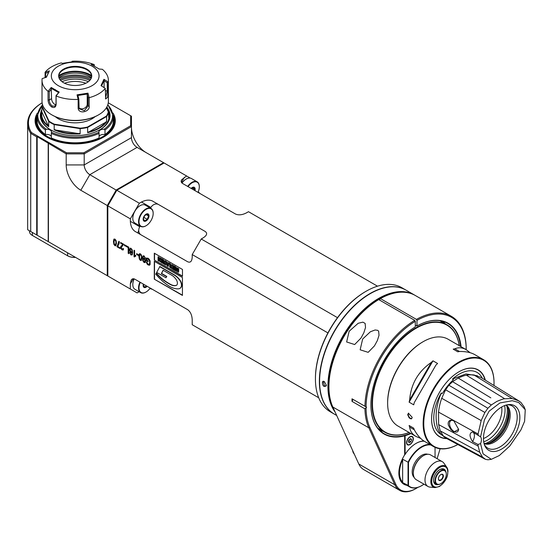 <?xml version="1.0" encoding="UTF-8"?>
<svg xmlns="http://www.w3.org/2000/svg" width="553" height="553" viewBox="0 0 553 553"><rect width="100%" height="100%" fill="white"/><g stroke="black" fill="none" stroke-linecap="round" stroke-linejoin="round"><path stroke-width="0.83" d="M414.861 295.247A71.607 41.344 120 0 0 414.363 294.943A71.607 41.344 120 0 0 378.556 298.489A71.607 41.344 120 0 0 334.475 353.637A71.607 41.344 120 0 0 335.173 412.151M414.363 294.943L406.033 290.138A71.607 41.344 120 0 0 370.227 293.684L370.227 293.684A71.607 41.344 120 0 0 319.593 381.383A71.607 41.344 120 0 0 334.427 414.169L336.68 415.469M324.362 381.674L326.401 385.317L324.362 386.506C322.102 386.015 321.452 379.558 324.362 381.674L324.528 381.777M406.946 292.551A71.289 41.157 120 0 0 378.784 298.883A71.289 41.157 120 0 0 334.157 409.925M370.116 293.747A71.289 41.157 120 0 0 370.005 293.816L370.005 293.816A71.289 41.157 120 0 0 319.593 381.128A71.289 41.157 120 0 0 319.593 381.259M405.923 290.076A71.607 41.344 120 0 0 405.805 290.007A71.607 41.344 120 0 0 370.005 293.553A71.607 41.344 120 0 0 323.222 356.657A71.607 41.344 120 0 0 334.199 414.038A71.607 41.344 120 0 0 334.316 414.1M334.199 414.038L330.265 411.764A71.607 41.344 -60 0 1 315.431 378.985A71.607 41.344 -60 0 1 366.065 291.279A71.607 41.344 -60 0 1 401.872 287.733L405.805 290.007M366.065 291.279L365.505 291.604L366.065 291.279M315.431 378.985L315.431 378.335A70.812 40.887 -60 0 1 365.505 291.604M198.216 191.822L200.055 193.557M318.701 397.759L192.216 324.735L192.216 319.669C191.946 315.058 190.446 311.74 187.716 309.721L134.835 279.189C133.301 278.373 132.077 278.705 131.158 280.177L130.335 283.945L130.335 289.005L107.828 276.016L107.828 205.854L116.828 190.26L164.089 162.976L186.596 175.972L181.605 179.801C180.79 181.336 181.121 182.559 182.594 183.478L235.474 214.011C238.592 215.366 242.214 215.006 246.341 212.933L248.484 211.702L377.499 286.191M116.828 190.26L139.335 203.255L141.471 202.018C145.605 199.951 149.227 199.592 152.338 200.946L205.246 231.493M337.496 317.664L201.223 238.986L203.359 237.749C206.946 235.364 207.569 233.276 205.225 231.479L158.573 204.548A6.366 5.198 -60 0 0 150.893 207.458L150.492 208.149M201.223 238.986L192.216 254.574L327.915 332.92M140.151 226.066L139.75 226.751L130.335 221.311C130.605 225.928 132.105 229.239 134.835 231.265L187.716 261.797C190.446 262.924 191.946 261.341 192.216 257.041L192.216 254.574M130.335 221.311L130.335 218.843L107.828 205.854M182.435 295.42L182.435 277.53L154.287 261.279L154.287 279.168L182.435 295.42M182.476 276.327L182.476 269.456L154.301 253.191L154.301 260.062L182.476 276.327M146.469 261.984L148.322 264.818L149.282 265.26L150.098 264.562L150.098 260.912L149.262 259.288L148.052 258.203L146.137 258.113L146.137 260.525L148.093 261.652L148.093 260.885L146.739 260.104L146.739 258.894L147.34 258.763L149.303 260.345L149.78 262.571L149.179 264.362L148.107 264.216L146.759 262.039L146.213 261.935L147.209 264.216L148.093 264.949L149.587 265.15M146.739 258.894L148.301 258.859L149.531 260.214L150.001 262.44L149.282 264.286M145.404 258.286L144.105 255.921L143.268 255.776L142.674 256.516L142.66 260.428L144.036 262.516L145.066 262.523L145.494 261.161L145.086 259.364L144.112 258.237L143.027 258.465L143.186 257.062L144.091 256.571L145.404 258.286M141.907 257.968L141.485 255.154L140.407 253.786L139.28 253.979L138.9 256.233L139.356 259.129L140.4 260.415L141.243 260.511L141.907 257.968M139.556 253.689L139.121 256.101L139.584 259.004L141.354 260.435M138.374 254.677L136.639 253.668L136.639 254.47L138.374 255.479L138.374 254.677M134.04 250.226L134.04 256.744L134.414 256.958L135.741 256.094L135.741 255.327L134.614 255.631L134.614 250.55L134.04 250.226M129.658 252.603L130.971 254.974L132.16 254.857L132.616 252.438L132.167 249.756L131.013 248.366L129.782 248.684L129.575 249.749L129.983 251.518L130.937 252.645L132.056 252.424L131.794 254.083L131.006 254.339L129.658 252.603M130.529 248.076L129.796 249.617L130.211 251.387L131.165 252.514L132.278 252.292L131.642 254.29M130.308 248.207L130.003 248.553M128.808 247.198L125.925 245.532L125.925 246.299L128.192 247.613L128.192 253.343L128.808 253.696L128.808 247.198M125.089 245.048L124.439 244.682L124.439 245.587L125.089 245.961L125.089 245.048M120.644 243.258L122.911 244.564L120.941 246.189L120.651 247.219L121.017 248.677L122.082 249.838L123.119 249.984L123.589 248.829L123.008 248.408L122.752 249.23L122.102 249.196L121.231 247.571L123.699 244.246L120.644 242.491L120.644 243.258L123.132 244.433L121.162 246.064L120.879 247.087L121.245 248.546L122.31 249.714L123.222 249.908M123.215 248.56L122.752 249.23L122.102 249.196M120.008 247.765L117.754 246.465L119.144 243.52L119.365 241.751L118.784 241.412L117.029 246.811L120.008 248.532L120.008 247.765M116.462 243.279L116.047 240.465L114.962 239.096L113.835 239.283L113.455 241.537L113.911 244.44L114.955 245.726L115.805 245.822L116.462 243.279M114.112 238.993L113.676 241.412L114.139 244.315L115.909 245.746M187.757 309.749L152.338 289.295L149.87 288.548M130.335 289.005L137.082 292.903L139.114 291.735M139.335 203.255L130.335 218.843M140.006 205.723A10.023 5.786 120 0 0 139.895 205.785L139.895 205.785A10.023 5.786 120 0 0 132.81 218.069A10.023 5.786 120 0 0 132.81 218.193M139.75 226.751A6.366 5.198 -60 0 0 141.05 234.852M153.174 213.327A10.341 5.972 120 0 0 153.174 213.195A10.341 5.972 120 0 0 151.031 208.46L145.294 205.142A10.341 5.972 120 0 0 140.123 205.661A10.341 5.972 120 0 0 132.81 218.324A10.341 5.972 120 0 0 134.953 223.059L140.69 226.377A10.341 5.972 120 0 0 145.861 225.859A10.341 5.972 120 0 0 145.971 225.797M151.031 208.46A10.341 5.972 120 0 0 145.861 208.972A10.341 5.972 120 0 0 138.547 221.642A10.341 5.972 120 0 0 140.69 226.377M146.082 209.359A10.023 5.786 120 0 0 138.997 221.642A10.023 5.786 120 0 0 146.082 225.735A10.023 5.786 120 0 0 153.174 213.451A10.023 5.786 120 0 0 146.082 209.359M149.02 215.85A4.154 2.399 120 0 0 144.616 215.456A4.154 2.399 120 0 0 144.616 221.331A4.154 2.399 120 0 0 149.02 215.85M148.563 215.974L147.264 214.129L144.665 215.629L143.365 218.974L144.665 220.827L147.264 219.327L148.563 215.974L146.192 214.605M147.264 219.327L143.842 217.35M134.102 278.864A10.023 5.786 120 0 0 132.81 284.332A10.023 5.786 120 0 0 132.81 284.456M134.172 278.892A10.341 5.972 120 0 0 132.81 284.588A10.341 5.972 120 0 0 134.953 289.323L140.69 292.641A10.341 5.972 120 0 0 145.861 292.129A10.341 5.972 120 0 0 145.971 292.06M139.944 282.141A10.341 5.972 120 0 0 138.547 287.906A10.341 5.972 120 0 0 140.69 292.641M140.324 282.362A10.023 5.786 120 0 0 139.778 291.189A10.023 5.786 120 0 0 146.082 291.998A10.023 5.786 120 0 0 150.222 288.072M143.365 284.118A4.154 2.399 120 0 0 144.008 287.408A4.154 2.399 120 0 0 147.181 286.323M143.621 284.263L143.365 285.237L144.665 287.09L146.49 285.922M190.267 178.094L186.596 175.972M186.14 179.089A10.023 5.786 120 0 0 186.029 179.151L186.029 179.151A10.023 5.786 120 0 0 181.944 183.008M199.308 186.693A10.341 5.972 120 0 0 199.308 186.561A10.341 5.972 120 0 0 197.165 181.826L191.428 178.508A10.341 5.972 120 0 0 186.257 179.02L186.257 179.02A10.341 5.972 120 0 0 181.999 183.057M197.165 181.826A10.341 5.972 120 0 0 191.995 182.338A10.341 5.972 120 0 0 187.702 186.423M197.981 192.361A10.023 5.786 120 0 0 199.308 186.817A10.023 5.786 120 0 0 192.216 182.725A10.023 5.786 120 0 0 188.082 186.651M194.939 190.605A4.154 2.399 120 0 0 195.154 189.216A4.154 2.399 120 0 0 191.124 188.4M194.241 190.204L194.697 189.34L193.398 187.495L191.373 188.545M194.697 189.34L192.326 187.972M164.089 162.976L163.529 162.651L116.268 189.935L107.268 205.529L107.925 205.688M37.162 136.861L37.162 235.219L30.719 231.5L30.719 133.397A50.924 29.399 180 0 1 27.65 123.347A50.924 29.399 180 0 1 42.125 102.817A50.129 28.943 0 0 0 31.403 132.499L30.719 133.397L36.712 136.861L37.162 136.598L66.194 153.879L66.194 164.925A20.689 11.945 -120 0 0 80.821 190.26L107.268 205.529L107.268 275.691L107.828 275.553M48.415 143.614L48.415 241.716L114.015 279.59M116.731 190.426L89.821 174.672A7.956 4.597 60 0 1 84.201 164.925L131.455 137.642A7.956 4.597 60 0 0 137.082 147.388L163.529 162.651L163.688 163.204M48.415 241.716L37.162 235.219M30.719 231.5L27.691 229.751A50.924 29.399 180 0 1 27.65 228.589L27.65 123.347M29.461 231.617L29.447 230.933A45.747 26.413 0 0 0 29.461 231.617A9.546 5.509 0 0 0 32.254 235.371L67.501 255.721A9.546 5.509 0 0 0 74.005 257.332A45.747 26.413 0 0 0 75.485 257.345M32.482 235.502L32.482 235.502A9.228 5.33 0 0 0 32.482 235.502L32.254 232.384M67.501 252.735L67.729 255.852A9.228 5.33 0 0 0 74.012 257.408A45.429 26.233 0 0 0 75.616 257.421M41.378 114.761A34.528 19.936 0 0 0 40.763 117.305M109.632 117.305A34.528 19.936 0 0 0 109.01 114.761M99.727 129.844A34.528 19.936 0 0 0 109.729 115.812A34.528 19.936 0 0 0 107.572 108.886M41.745 110.863A34.528 19.936 0 0 0 40.666 115.812A34.528 19.936 0 0 0 50.669 129.844M41.745 109.909A34.853 20.122 0 0 0 50.551 129.782A34.853 20.122 0 0 0 99.837 129.782L99.837 129.782A34.853 20.122 0 0 0 106.805 107.082M107.876 104.579L113.386 116.199A38.192 22.051 180 0 1 105.001 129.99L104.109 129.243A4.777 2.758 0 0 0 98.89 131.987A4.777 2.758 0 0 0 98.911 132.243L99.077 133.404A38.192 22.051 180 0 1 51.311 133.404L51.484 132.243A4.777 2.758 0 0 0 51.505 131.987A4.777 2.758 0 0 0 46.279 129.243L45.394 129.99L45.394 134.538A38.192 22.051 180 0 1 37.003 120.748L37.003 116.199A38.192 22.051 180 0 0 45.394 129.99M51.311 133.404L51.311 137.953A38.192 22.051 180 0 0 99.077 137.953L99.077 133.404M51.311 136.418A4.777 2.758 0 0 0 45.394 134.538M105.001 129.99L105.001 134.538A4.777 2.758 0 0 0 99.077 136.418M113.386 116.199L113.386 120.748A38.192 22.051 180 0 1 105.001 134.538M37.003 116.227A38.986 22.507 0 0 0 56.717 140.566A38.986 22.507 0 0 0 102.761 136.667A38.986 22.507 0 0 0 113.386 116.227M103.356 137.234A39.546 22.832 0 0 0 113.351 115.204M37.044 115.204A39.546 22.832 0 0 0 47.04 137.234M113.006 113.04A40.099 23.15 180 0 1 103.549 137.123A40.099 23.15 180 0 1 46.839 137.123A40.099 23.15 180 0 1 37.383 113.04M31.403 132.499L66.526 152.773L83.869 152.773L130.66 125.759L130.66 115.743L108.264 102.81M66.194 164.925L84.201 164.925L84.201 153.879L66.194 153.879L66.526 152.773M48.194 143.227L48.194 241.585M36.712 136.861L36.712 234.956M83.869 152.773L84.201 153.879L131.455 126.596L131.455 116.199L130.66 115.743M131.455 127.245A20.689 11.945 -120 0 0 146.027 152.545M131.455 137.642L131.455 126.596L130.66 125.759M138.741 230.304A37.397 21.588 120 0 0 137.808 232.979M154.287 279.168L182.435 295.157M154.515 261.41L154.515 279.037M180.064 288.307L179.843 288.438A8.399 4.853 -120 0 1 178.578 288.818A25.514 14.731 -120 0 1 168.368 285.597A45.09 26.032 -120 0 1 155.759 274.157L156.243 273.23A31.341 18.097 -120 0 0 164.158 280.641A59.593 34.404 -120 0 0 170.455 284.56A13.977 8.067 -120 0 0 176.131 285.466A4.645 2.682 -120 0 0 176.448 285.327A4.645 2.682 -120 0 0 176.131 279.459A9.947 5.744 -120 0 0 171.831 275.29L163.094 270.244L161.365 273.583L166.571 276.583L165.955 277.772L156.665 272.408L159.879 266.505L174.216 274.786A14.834 8.565 60 0 1 179.587 279.59A6.104 3.525 60 0 1 181.391 286.744A8.399 4.853 60 0 1 180.064 288.307A8.399 4.853 60 0 1 179.953 288.369M156.243 273.23L156.464 273.099A31.341 18.097 -120 0 0 164.386 280.509A59.593 34.404 -120 0 0 170.677 284.429A13.977 8.067 -120 0 0 176.352 285.334A4.645 2.682 -120 0 0 176.559 285.258M163.218 270.313L161.594 273.452L166.792 276.452L165.955 277.772M179.843 288.438A8.399 4.853 -120 0 0 181.163 286.876A6.104 3.525 -120 0 0 179.359 279.721A14.834 8.565 -120 0 0 173.988 274.91L174.216 274.786M159.651 266.636L173.988 274.91M154.301 260.062L182.476 276.071M154.529 253.315L154.529 259.931M176.718 268.599L177.52 269.228L177.292 270.134L175.785 269.263L176.027 267.417L178.667 268.668L178.674 272.138M177.292 270.134L176.573 268.592L177.914 269.394L177.907 271.053L175.819 269.608L177.99 270.929M172.868 265.364L175.591 266.677L175.37 270.707L172.868 269.263L172.868 268.364L174.672 269.408L174.672 268.876L172.965 267.887L172.965 267.044L174.672 268.032L174.672 267.313L172.868 266.263L172.868 265.364L175.37 266.809L175.37 270.707M172.868 268.364L174.672 269.145M172.965 267.044L174.672 267.776M172.598 264.956L172.598 268.855L172.598 264.956L171.686 264.687L172.377 265.081M171.686 264.687L171.686 265.654L170.635 265.053L170.255 263.857L169.571 263.463L170.476 263.726L170.594 264.666L171.686 265.399M168.423 262.799L169.453 263.131L168.216 266.318L167.11 265.945L165.872 261.327L168.223 263.352L168.423 262.799L169.225 263.263L167.988 266.449M165.872 261.327L168.299 263.138M165.734 260.988L165.734 264.887L165.734 260.988L164.822 260.719L165.513 261.12M164.822 260.719L164.822 261.693L163.771 261.092L163.391 259.896L162.706 259.502L163.612 259.765L163.729 260.698L164.822 261.438M159.409 258.009L160.349 257.878L159.63 257.878L162.451 259.094L162.223 263.117L159.382 261.016L159.236 259.398L159.409 258.009L162.223 259.219L162.223 263.117M158.054 256.813L158.974 257.083L158.746 261.113L158.054 260.712L158.054 256.813L158.746 257.214L158.746 261.113M175.819 269.608L176.089 270.963L177.236 271.827L178.522 272.228L178.743 270.617L178.446 268.799L176.048 267.41M169.571 263.463L170.048 265.26L169.571 266.062L169.806 267.265L172.377 268.979M170.345 265.965L170.359 266.733L171.686 267.576L171.686 266.664L170.794 266.145M170.497 266L171.686 267.32M167.939 264.092L167.124 263.622L167.531 265.212L167.939 264.092M167.428 263.795L167.683 264.797M162.706 259.502L163.183 261.299L162.706 262.101L162.941 263.304L165.513 265.018M163.467 262.011L163.494 262.772L164.822 263.615L164.822 262.696L163.93 262.184M163.633 262.032L164.822 263.352M160.156 259.067L160.004 260.643L161.531 261.714L161.531 259.827L160.349 259.143M160.204 259.074L160.232 260.511L161.531 261.458M146.137 260.525L148.093 261.389M146.365 258.002L146.365 260.394M144.858 258.044L145.377 258.044M143.718 256.412L144.319 256.44L145.086 257.912M143.268 255.776L142.681 258.341L142.888 260.297L144.264 262.385L145.294 262.392M143.517 258.783L144.209 258.742L144.865 259.495L145.135 260.67L144.52 261.852L143.358 261.064L143.345 258.88L143.987 258.873L144.637 259.627L144.851 261.638M140.054 254.359L140.614 254.304L141.292 255.23L141.554 257.504L140.974 259.716M141.326 257.629L140.863 259.806L139.743 258.839L139.48 256.564L139.937 254.401L141.063 255.362L141.554 257.504M136.639 254.47L138.374 255.216M136.861 253.799L136.861 254.345M134.04 256.744L134.524 256.765M134.268 250.35L134.268 256.613M135.119 256.26L135.741 255.998M129.879 252.472L131.192 254.843L132.381 254.726M131.787 252.659L132.278 252.292M130.418 249.078L131.013 249.016L131.676 249.832L131.967 251.131L131.697 251.995L131.047 252.002L130.149 250.032L130.418 249.078L131.234 248.885L130.639 248.947L131.234 248.885L131.904 249.7L132.195 251L131.773 251.947M128.192 253.343L128.808 253.433M128.192 247.613L128.42 253.212M125.925 246.299L128.42 247.481M126.146 245.663L126.146 246.168M124.439 245.587L125.089 245.698M124.667 244.806L124.667 245.456M120.872 242.615L120.872 243.126M122.98 249.099L122.331 249.064L122.98 249.099M117.029 246.811L120.008 248.269M117.029 246.189L117.25 246.679M119.013 241.281L118.425 244.129L117.25 246.057M114.609 239.67L115.169 239.615L115.847 240.541L116.109 242.815L115.529 245.027M115.881 242.94L115.425 245.117L114.298 244.149L114.036 241.875L114.492 239.712L115.625 240.666L116.109 242.815M326.401 385.178L325.883 386.25L324.59 386.105L323.256 381.701L324.556 381.798M59.136 78.222A26.254 15.159 180 0 1 91.259 78.222M91.473 77.648A20.689 11.945 0 0 0 58.915 77.648M91.715 76.528A20.689 11.945 0 0 0 58.68 76.528M91.667 75.65A21.602 12.47 0 0 0 90.471 74.897A21.602 12.47 0 0 0 58.722 75.65M91.736 76.252A16.549 9.553 0 0 0 90.305 72.671A16.549 9.553 0 0 0 86.897 69.816A16.549 9.553 0 0 0 60.09 72.671A16.549 9.553 0 0 0 58.659 76.252M63.491 82.68A16.549 9.553 0 0 0 81.526 84.754A16.549 9.553 0 0 0 91.743 75.927A16.549 9.553 0 0 0 75.194 66.367A16.549 9.553 0 0 0 58.646 75.927A16.549 9.553 0 0 0 63.491 82.68M92.075 66.18A23.869 13.784 0 0 0 52.141 72.36A23.869 13.784 0 0 0 81.374 89.233A23.869 13.784 0 0 0 92.075 66.18M42.014 80.309L42.014 101.261A33.18 19.155 0 0 0 51.733 114.803A33.18 19.155 0 0 0 98.655 114.803A33.18 19.155 0 0 0 108.374 101.261L108.374 80.309A33.18 19.155 180 0 0 102.34 69.298L99.16 69.021L91.169 64.411L94.273 64.639A33.18 19.155 0 0 0 72.249 61.231L73.342 61.653L62.434 63.346L61.224 62.938A33.18 19.155 0 0 0 45.104 72.243L49.383 70.881L46.459 77.178L42.146 78.609A33.18 19.155 0 0 0 42.014 80.309A33.18 19.155 0 0 0 48.049 91.328L51.235 87.471L59.219 92.081L56.109 95.897L56.123 104.586C55.742 107.289 54.284 108.098 51.733 107.012C49.417 105.284 48.187 102.927 48.049 99.927L48.049 91.328M78.146 99.395L77.047 94.84L87.962 93.153L89.164 97.687L89.164 106.294C90.049 111.81 78.395 114.658 78.146 107.994L78.146 99.395A33.18 19.155 180 0 1 56.123 95.987M105.291 88.376L101.012 85.618L103.936 79.314L108.243 82.017L107.662 97.183L105.692 99.001L105.291 88.376A33.18 19.155 180 0 1 89.164 97.687M108.374 80.309A33.18 19.155 180 0 1 108.243 82.017M71.551 62.185L72.194 61.245M98.655 114.803L98.095 115.128L98.655 114.803M51.733 114.803L52.3 115.128A32.385 18.698 0 0 0 98.095 115.128M45.104 77.614L45.104 72.243M51.235 87.471L51.235 88.335L58.646 92.614L56.012 95.662L56.012 103.888L54.858 106.176L52.3 106.038C50.364 104.558 49.348 102.54 49.265 99.989L49.265 91.763L48.139 91.3M51.235 88.335L51.567 98.662A4.777 2.758 -120 0 0 55.86 104.89M49.265 91.763L51.567 88.922M58.646 92.614L59.219 92.081M93.74 65.662L94.376 65.717L94.28 64.66M104.102 87.568L104.102 80.793L107.247 82.791L108.167 82.01M107.247 82.791L107.247 91.024L105.45 98.406M101.51 85.985L104.22 80.137L103.936 79.314M104.102 80.793L104.22 80.137M78.858 107.738A4.777 3.767 155.1 0 0 84.015 108.388A4.777 3.767 155.1 0 0 87.222 104.178L87.222 94.439L88.065 97.763L89.088 97.632M88.065 97.763L88.065 105.996L84.374 110.683L79.134 108.747L78.844 99.187L78.194 99.319M78.844 99.187L78.001 95.863L77.047 94.84M77.544 95.538L87.671 93.969L87.962 93.153M87.222 94.439L87.671 93.969M55.279 116.648A23.869 13.784 0 0 0 95.109 116.648M54.332 124.183L54.187 124.612L80.144 128.628L80.144 133.826A33.816 19.521 180 0 1 54.187 129.81L54.187 124.612A33.816 19.521 180 0 1 48.699 121.446L48.699 126.644A33.816 19.521 180 0 1 41.378 114.512A33.816 19.521 180 0 1 41.745 111.658L42.069 106.19L48.989 121.1A33.498 19.341 0 0 0 54.332 124.183L80.164 128.178A33.498 19.341 180 0 0 87.457 127.052L106.37 116.137A33.498 19.341 180 0 0 108.326 111.927L106.397 107.773M42.069 106.19A33.498 19.341 180 0 1 42.56 104.704M42.47 104.406A33.816 19.521 180 0 0 41.745 106.459L48.699 121.446L48.989 121.1M87.457 127.052L87.637 127.467L106.639 116.496L106.639 121.695A33.816 19.521 180 0 1 87.637 132.665L87.637 127.467A33.816 19.521 180 0 1 80.144 128.628L80.164 128.178M108.326 111.927L108.644 112.176A33.816 19.521 180 0 1 106.639 116.496L106.37 116.137M106.653 107.351A33.816 19.521 180 0 1 109.01 114.512L109.01 116.462A33.816 19.521 180 0 1 101.552 128.69M109.01 114.512A33.816 19.521 180 0 1 108.651 117.367L108.651 112.176L106.515 107.579M48.837 128.69A33.816 19.521 180 0 1 41.378 116.462L41.378 114.512M54.187 129.81L80.144 133.826M79.349 133.446A33.498 19.341 180 0 1 54.982 129.672M87.637 132.665L106.639 121.695M106.058 121.771A33.498 19.341 180 0 1 88.217 132.07M106.577 107.482A33.498 19.341 180 0 1 108.367 111.575M108.651 113.247A33.498 19.341 180 0 1 108.651 115.259M109.003 116.849A33.816 19.521 180 0 1 109.01 117.243A33.816 19.521 180 0 1 107.89 122.234M42.505 122.234A33.816 19.521 180 0 1 41.378 117.243A33.816 19.521 180 0 1 41.385 116.849M41.752 120.775A33.816 19.521 180 0 1 41.378 117.893L41.378 117.243M109.01 117.243L109.01 117.893A33.816 19.521 180 0 1 108.637 120.775M64.563 83.247A19.673 11.357 180 0 1 85.826 83.247M62.033 81.713A21.484 12.401 180 0 1 88.362 81.713M89.862 80.351A24.27 14.012 0 0 0 60.533 80.351M90.616 79.397A24.27 14.012 0 0 0 59.779 79.397M41.745 111.658L48.699 126.644M48.491 125.925A33.498 19.341 180 0 1 41.959 111.858M45.616 77.448L45.616 73.259L45.139 72.263M46.175 77.42L49.383 70.881M45.616 73.259L48.761 72.236M353.602 452.755L353.644 453.336A23.71 13.687 120 0 0 354.39 454.324M352.482 450.135L353.132 452.485L353.706 452.817M378.162 299.899A70.812 40.881 120 0 0 328.931 386.132L328.931 386.782A71.607 41.344 120 0 0 332.83 407.015L358.793 463.988A31.825 18.373 120 0 0 363.66 469.559L399.66 490.352A31.825 18.373 -60 0 1 394.801 484.774L368.837 427.808A71.607 41.344 -60 0 1 364.952 408.847L366.632 407.243L366.072 406.918A70.812 40.887 -60 0 1 415.296 321.334L414.729 320.36L378.722 299.574L378.162 299.899M379.849 300.224L379.849 298.924L380.416 298.599L416.423 319.385A71.607 41.344 -60 0 1 451.379 316.316A71.607 41.344 -60 0 1 466.2 347.823L465.958 349.537M378.722 299.574A71.607 41.344 120 0 0 328.931 386.782M370.904 404.644A63.65 36.747 120 0 0 384.086 433.656A63.65 36.747 120 0 0 404.665 435.349L404.665 435.805A63.968 36.933 120 0 1 370.904 404.775A63.968 36.933 120 0 1 415.296 326.92L415.296 321.334M366.072 406.918L364.952 406.275A71.607 41.344 -60 0 1 414.729 320.36M461.071 346.717A63.968 36.933 120 0 0 416.983 325.945L416.983 320.36A70.812 40.887 -60 0 1 466.207 349.102M404.665 435.805L404.665 454.836A24.429 14.101 120 0 0 398.865 473.085A24.429 14.101 120 0 0 406.794 485.278M417.861 487.373A31.03 17.917 -60 0 1 416.139 488.451A31.03 17.917 -60 0 1 395.886 484.552L369.916 427.58A70.812 40.887 -60 0 1 366.065 408.211M440.098 448.76L437.133 458.693M416.423 319.385L416.983 320.36M416.983 325.945L415.296 325.233M460.594 346.441A63.65 36.747 120 0 0 447.736 323.401A63.65 36.747 120 0 0 416.755 326.076M423.964 441.031A24.187 13.963 120 0 0 416.139 443.361A24.187 13.963 120 0 0 405.114 454.379L405.114 435.681L404.665 435.349A63.65 36.747 120 0 0 410.464 433.262M383.181 431.292A63.65 36.747 -60 0 1 380.001 430.593M443.05 321.397A63.65 36.747 -60 0 1 445.241 323.795M405.114 435.681A63.968 36.933 120 0 0 410.948 433.545M398.865 472.953A24.111 13.922 120 0 0 403.863 483.861A24.111 13.922 120 0 0 405.674 484.628M421.656 485.652A23.869 13.784 -60 0 1 421.538 485.721A23.869 13.784 -60 0 1 409.607 486.903A23.869 13.784 -60 0 1 408.038 485.721L408.038 462.336A23.869 13.784 -60 0 1 429.881 444.474M421.538 485.721L421.766 485.589A23.551 13.597 -60 0 1 408.487 485.631L402.411 482.472A23.869 13.784 -60 0 1 402.411 459.087L408.487 462.419A23.551 13.597 -60 0 1 430.773 444.985M424.269 441.225A23.869 13.784 120 0 0 416.029 443.43M405.114 454.379A47.399 38.717 -179.9 0 0 404.665 454.953M406.573 442.649A4.777 2.758 120 0 0 407.561 444.833A4.777 2.758 120 0 0 412.338 442.075A4.777 2.758 120 0 0 412.338 436.566A4.777 2.758 120 0 0 408.66 437.845A4.777 2.758 120 0 0 406.573 442.649M423.951 484.158A23.551 13.597 -60 0 1 421.766 485.589M408.487 485.631L408.487 462.419M435.045 447.349L435.045 457.49M427.683 454.269A13.528 7.811 120 0 0 414.999 462.453A13.528 7.811 120 0 0 414.252 477.536M413.326 473.181L413.326 472.532A13.528 7.811 -60 0 1 422.893 455.969L423.453 455.644A14.323 8.267 120 0 0 413.326 473.181A14.323 8.267 120 0 0 416.291 479.741L427.967 486.481A14.323 8.267 120 0 0 430.054 487.124L435.1 487.587L439.414 486.516C446.865 480.744 449.333 474.336 446.817 467.292A12.125 7.002 120 0 0 433.338 473.043A12.125 7.002 120 0 0 435.1 487.587M447.971 471.591A12.125 7.002 120 0 0 446.817 467.292L443.893 463.158A14.323 8.267 120 0 0 442.289 461.672L430.614 454.932A14.323 8.267 120 0 0 423.453 455.644M442.289 461.672A14.323 8.267 120 0 0 427.967 469.946A14.323 8.267 120 0 0 427.967 486.481M445.787 471.626A8.751 5.053 120 0 0 439.766 469.608A8.751 5.053 120 0 0 433.58 480.329A8.751 5.053 120 0 0 438.335 484.532M440.782 483.702A7.956 4.597 -60 0 1 440.665 483.771L440.665 483.771A7.956 4.597 -60 0 1 436.69 484.165A7.956 4.597 -60 0 1 435.474 477.792A7.956 4.597 -60 0 1 440.665 470.776A7.956 4.597 -60 0 1 444.647 470.382L443.181 469.538A7.956 4.597 120 0 0 439.483 469.78M433.587 479.99A7.956 4.597 120 0 0 435.225 483.322L436.69 484.165M444.647 470.382A7.956 4.597 -60 0 1 446.292 474.025A7.956 4.597 -60 0 1 446.292 474.156M440.893 471.17A7.638 4.41 -60 0 1 446.292 474.287A7.638 4.41 -60 0 1 440.893 483.64A7.638 4.41 -60 0 1 435.494 480.522A7.638 4.41 -60 0 1 440.893 471.17M440.893 474.543A3.498 2.018 120 0 0 438.418 478.836A3.498 2.018 120 0 0 440.893 480.26A3.498 2.018 120 0 0 443.368 475.974A3.498 2.018 120 0 0 440.893 474.543L440.893 474.543M438.418 478.698A3.18 1.839 120 0 0 439.075 480.032A3.18 1.839 120 0 0 440.672 479.873A3.18 1.839 120 0 0 442.746 477.066A3.18 1.839 120 0 0 442.262 474.515A3.18 1.839 120 0 0 440.776 474.619M402.411 482.472A57.671 33.27 -119.8 0 0 402.639 482.161A23.551 13.597 -60 0 1 402.639 459.654A57.581 33.152 -120 0 0 402.411 459.087M402.639 459.654L402.639 482.161M412.22 436.504A4.777 2.758 -60 0 1 413.098 438.619A4.777 2.758 -60 0 1 413.098 438.757M409.842 444.398A4.777 2.758 -60 0 1 409.725 444.467A4.777 2.758 -60 0 1 407.45 444.764M406.801 442.518A4.459 2.571 -60 0 1 409.953 437.064A4.459 2.571 -60 0 1 413.098 438.882A4.459 2.571 -60 0 1 409.953 444.335A4.459 2.571 -60 0 1 406.801 442.518M410.761 441.854L409.137 442.794L408.328 441.64L409.137 439.545L410.761 438.605L411.577 439.759L410.761 441.854L409.075 440.879L408.487 441.218M410.167 438.951L411.577 439.759M409.725 439.206L409.075 440.879M451.379 316.316L415.372 295.53A71.607 41.344 120 0 0 380.416 298.599M416.139 488.451L415.573 488.776A31.825 18.373 -60 0 1 399.66 490.352M353.125 399.446L352.012 401.374A71.607 41.344 -60 0 1 352.012 398.803L366.632 407.243M352.012 401.374L364.952 408.847M364.952 406.275L352.012 398.803M349.15 331.254L358.178 323.284L362.913 322.143L365.146 323.436L365.519 327.521L363.819 332.83L360.964 338.077L354.667 344.54L346.641 341.975L349.15 331.254M362.65 339.051L360.148 349.8L368.167 352.337L374.464 345.874L377.326 340.627L379.019 335.312L378.646 331.233L377.74 330.341L375.107 329.975L370.392 331.759L362.65 339.051M353.644 453.336L354.051 453.571M409.144 432.501A62.06 35.834 -60 0 1 384.881 432.273A62.06 35.834 -60 0 1 377.906 425.803A62.06 35.834 -60 0 1 389.201 353.747A62.06 35.834 -60 0 1 446.942 324.784A62.06 35.834 -60 0 1 453.916 331.247A62.06 35.834 -60 0 1 459.273 345.68M409.102 432.474A61.742 35.648 -60 0 1 380.215 370.745A61.742 35.648 -60 0 1 453.951 331.62A61.742 35.648 -60 0 1 459.225 345.653M507.875 407.844A22.86 13.196 -60 0 1 508.781 413.478A22.86 13.196 -60 0 1 487.283 443.513M506.009 405.107A22.279 12.864 -60 0 1 508.048 408.238A22.279 12.864 -60 0 1 509.085 414.128A22.279 12.864 -60 0 1 487.711 443.465A22.279 12.864 -60 0 1 483.979 443.264M484.048 443.541A22.279 12.864 120 0 0 500.942 436.704A22.279 12.864 120 0 0 510.205 414.778A22.279 12.864 120 0 0 506.278 405.031M484.283 444.356A24.367 14.067 120 0 0 485.693 446.444A24.367 14.067 120 0 0 505.013 443.167A24.367 14.067 120 0 0 517.2 417.107A24.367 14.067 120 0 0 509.624 405.003A24.367 14.067 120 0 0 507.108 404.824M519.861 417.522A25.749 14.862 120 0 0 508.152 404.644A25.749 14.862 120 0 0 488.783 420.598A25.749 14.862 120 0 0 484.649 445.352A25.749 14.862 120 0 0 504.958 446.796A25.749 14.862 120 0 0 519.861 417.522M480.578 443.589L483.059 453.799L491.306 459.322L499.269 455.575L509.776 446.043L520.885 429.978L524.597 421.338L525.26 409.725L518.679 402.501L512.285 400.718L499.898 402.957L489.142 411.142L484.421 419.865L480.578 436.815A7.956 4.597 120 0 1 480.578 443.589L477.965 444.467L478.172 446.133L479.734 452.257L482.52 457.089L485.582 459.363L487.967 459.792L491.306 459.322M518.804 400.877L512.071 398.519L473.983 374.989L480.903 377.409L518.804 400.877L520.947 402.494L524.209 406.973L525.26 409.732M512.071 398.519L504.702 398.748C503.555 398.775 500.907 399.688 496.76 401.471L491.347 404.948L487.898 408.259L484.884 412.483L481.179 420.577L478.075 433.981L478.248 435.211M477.965 444.467L472.552 441.612C469.234 436.276 469.234 433.054 472.552 431.941L480.578 436.815M504.702 398.748L466.421 375.224C470.873 374.34 475.559 375.19 473.983 374.989L474.087 375.052M490.829 397.863L458.223 378.038C462.038 376.33 464.769 375.39 466.421 375.224M491.347 404.948L452.568 381.674L458.223 378.038M487.898 408.259L448.87 385.22L452.568 381.674M484.884 412.483L445.621 389.782L448.87 385.22M481.179 420.577L441.716 398.278L445.621 389.782M478.075 433.981L438.515 412.096C439.193 406.87 440.257 402.266 441.716 398.278M484.87 459.038L445.448 437.865L443.644 436.469L440.229 430.884L438.619 424.58L438.515 412.096M453.826 431.976L458.644 429.411L453.826 420.847L451.856 420.142L449.969 420.384L448.76 421.372L448.158 422.983L448.283 425.036L450.813 429.57L453.826 431.976M472.981 432.183A7.956 4.597 -60 0 1 472.552 441.612M453.958 420.923A6.442 3.719 -120 0 0 450.868 420.681A6.442 3.719 -120 0 0 449.534 423.626A6.442 3.719 -120 0 0 454.089 431.52A6.442 3.719 -120 0 0 457.31 431.838A6.442 3.719 -120 0 0 458.637 429.142M483.453 438.536A22.279 12.864 120 0 0 501.882 409.973A22.279 12.864 120 0 0 501.654 407.015M483.647 359.754L474.778 354.632C470.956 352.461 465.847 351.411 459.46 351.48A50.129 28.943 120 0 0 457.808 351.819L453.19 349.15A50.129 28.943 -60 0 1 454.843 348.819C458.575 347.208 462.336 347.484 466.138 349.641L448.144 339.252A50.129 28.943 120 0 0 423.08 341.733L422.513 342.058A49.328 28.48 120 0 0 422.513 342.065A49.328 28.48 120 0 0 387.632 402.48L387.632 403.13A50.129 28.943 120 0 0 398.015 426.073L416.008 436.462C412.241 434.257 410.119 431.133 409.649 427.096A50.129 28.943 -60 0 1 409.116 425.499L413.727 428.167A50.129 28.943 120 0 0 414.266 429.764C417.391 435.329 420.854 439.227 424.649 441.453L433.524 446.575A50.129 28.943 -60 0 1 423.142 423.626A50.129 28.943 -60 0 1 445.02 373.185A50.129 28.943 -60 0 1 483.647 359.754A50.129 28.943 -60 0 1 494.029 382.697A50.129 28.943 -60 0 1 494.029 382.883M423.08 341.733A50.129 28.943 120 0 0 423.08 341.74A50.129 28.943 120 0 0 387.632 403.13M493.967 385.496A49.687 28.687 -60 0 0 494.029 383.063A49.687 28.687 -60 0 0 458.9 362.775A49.687 28.687 -60 0 0 423.764 423.626A49.687 28.687 -60 0 0 457.822 444.515A50.129 28.943 -60 0 1 433.524 446.575M420.66 438.391L416.008 436.462M412.199 417.315L411.577 418.745L410.872 418.877L409.151 417.881L407.699 414.715L408.397 413.236L412.199 417.315M466.138 349.641L470.126 352.71M409.116 402.162A50.129 28.943 -60 0 1 409.649 399.95C410.948 384.003 418.172 371.485 431.333 362.395A50.129 28.943 -60 0 1 432.985 360.826L409.116 402.162L413.727 404.824A50.129 28.943 120 0 1 414.266 402.612L435.944 365.056A50.129 28.943 120 0 1 437.596 363.487L432.985 360.826M411.798 418.573A3.18 1.839 60 0 1 409.462 417.418A3.18 1.839 60 0 1 408.238 414.404A3.18 1.839 60 0 1 408.667 413.119M485.32 380.146A38.613 22.293 120 0 0 458.9 371.816A38.613 22.293 120 0 0 431.596 419.105A38.613 22.293 120 0 0 446.796 438.591M443.368 436.096L441.308 434.596A35.855 20.703 -60 0 1 433.766 418.116A35.855 20.703 -60 0 1 441.308 392.927C441.515 394.206 442.2 393.874 443.368 391.925L452.299 380.81C453.75 379.469 453.785 378.909 452.416 379.116A35.855 20.703 -60 0 1 481.711 377.132A35.855 20.703 -60 0 1 482.34 378.3M441.488 434.54L441.308 434.596C438.819 431.699 437.25 427.863 436.594 423.086C435.211 414.024 436.787 403.973 441.308 392.927M477.433 375.791L465.889 373.946L452.416 379.116M413.727 428.167L409.116 425.499M414.266 429.764L409.649 427.096M459.46 351.48L454.843 348.819M431.333 362.395L409.649 399.95M141.471 202.018L150.893 207.458M130.335 283.945L133.335 278.747M181.453 182.4L184.453 177.202M137.082 147.388L89.821 174.672L80.821 190.26M74.005 256.488L74.012 257.408M46.279 129.243A37.397 21.588 180 0 1 41.993 105.623M98.911 132.243A37.397 21.588 180 0 1 51.484 132.243M107.759 104.939A37.397 21.588 180 0 1 104.109 129.243M324.362 386.506L324.59 386.105M51.733 107.012L52.3 106.038M56.123 104.586L56.012 103.888M48.049 99.927L49.265 99.989L51.567 98.662M55.224 89.517L54.941 90.243M108.243 90.616L107.247 91.024L105.291 90.72M89.164 106.294L88.065 105.996L87.222 104.178M78.146 107.994L78.844 107.42M439.594 486.142A11.378 6.567 120 0 0 446.824 468.211A11.378 6.567 120 0 0 432.888 475.905A11.378 6.567 120 0 0 439.594 486.142M369.916 427.58L368.837 427.808L332.83 407.015M358.793 463.988L394.801 484.774L395.886 484.552M483.688 441.792A24.526 14.164 120 0 0 505.062 409.973A24.526 14.164 120 0 0 504.592 405.591M506.845 406.082A25.459 14.703 -60 0 1 485.244 443.506M488.873 443.133A25.459 14.703 120 0 0 508.407 411.142A25.459 14.703 120 0 0 508.345 409.414M438.619 424.58L478.172 446.133M479.734 452.257L440.229 430.884M482.52 457.089L443.112 435.895M458.838 371.851A38.44 22.196 -60 0 1 485.022 379.959M446.375 438.363A38.44 22.196 -60 0 1 431.596 419.036M452.299 380.81A36.194 20.896 120 0 0 443.368 391.925M42.305 104.793L37.003 116.199M402.287 482.679L409.607 486.903M446.942 324.784L439.87 320.699M384.881 432.273L377.81 428.195M422.513 342.065L423.08 341.74M494.029 383.063L494.029 382.697"/></g></svg>
